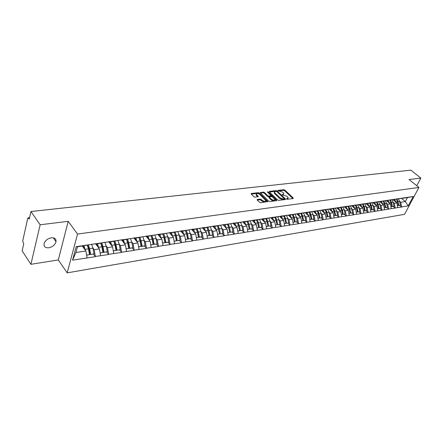 <?xml version="1.0" encoding="UTF-8"?>
<svg xmlns="http://www.w3.org/2000/svg" width="443" height="443" viewBox="0 0 443 443"><rect width="100%" height="100%" fill="white"/><g stroke="black" fill="none" stroke-linecap="round" stroke-linejoin="round"><path stroke-width="0.66" d="M286.549 199.018L287.269 199.284L293.155 198.525L293.233 198.01L284.849 190.075L283.841 189.704L277.955 190.385L277.888 190.739L282.623 192.112L283.315 192.771L283.841 193.585L282.197 194.859L286.953 196.232L287.651 196.897L288.188 197.733L286.549 199.018M51.288 237.791C54.677 237.592 56.255 238.893 56.023 241.706C55.037 244.879 52.639 246.901 48.83 247.781C45.369 248.025 43.774 246.69 44.04 243.788C45.086 240.627 47.501 238.622 51.288 237.791M257.305 199.433L257.178 199.97L259.543 202.324L260.611 202.717L267.86 201.532L259.327 193.054L258.28 192.672L251.308 193.48L251.175 194.006L253.989 196.803L255.052 197.196L258.33 196.537L256.37 194.289C256.796 193.192 257.981 193.281 259.925 194.543L265.855 200.624C265.429 201.726 264.238 201.643 262.289 200.363L260.307 199.062L257.305 199.433L257.117 199.904M68.205 221.334L40.147 224.773L30.938 211.527L410.855 170.145L420.85 178.08L409.066 179.526L418.912 187.461L77.547 234.054L68.205 221.334L58.299 259.941L67.181 272.855L77.547 234.054M277.7 199.998L278.741 200.38L285.414 199.522L285.502 199.001L277.119 190.977L276.094 190.601L269.427 191.376L269.316 191.885L277.7 199.998M276.598 200.657L269.776 201.537L268.724 201.15L260.196 192.699L263.402 192.074L264.438 192.456L267.816 195.751L268.857 196.133L271.05 195.623L267.378 191.963L268.181 191.869L276.698 200.125L276.598 200.657M67.181 272.855L404.542 214.34L418.912 187.461M93.368 254.105L95.334 256.469L94.193 249.702L92.897 247.953M95.267 256.696L72.569 260.152L76.19 246.673L413.236 196.493L408.236 205.857L401.646 206.925L400.754 202.279L399.58 201.299L400.45 205.203L398.866 205.458L397.991 201.515L396.945 199.145M399.575 205.414L401.646 206.925M401.557 207.086L395.189 207.966L394.292 203.276L393.118 202.285M393.118 206.444L395.189 207.966M395.106 208.132L388.616 209.03L387.708 204.295L386.529 203.293L387.409 207.28L385.764 207.54L384.884 203.525L383.826 201.105M386.54 207.49L388.616 209.03M388.528 209.196L381.91 210.115L381.002 205.336L379.817 204.317L380.703 208.343L379.025 208.609L378.134 204.555L377.076 202.113M379.828 208.553L381.91 210.115M381.822 210.281L375.071 211.222L374.158 206.394L372.967 205.358M372.989 209.644L375.071 211.222M374.988 211.389L368.1 212.347L367.181 207.474L365.984 206.427M366.012 210.752L368.1 212.347M368.017 212.518L360.99 213.498L360.059 208.575L358.863 207.512M358.902 211.881L360.99 213.498M360.907 213.67L353.735 214.672L352.8 209.694L351.598 208.62L352.506 212.828L350.695 213.116L349.776 208.891L348.702 206.344M351.642 213.039L353.735 214.672M353.652 214.844L346.332 215.868L345.39 210.84L344.183 209.749L345.097 214.002L343.247 214.296L342.328 210.032L341.248 207.457M344.239 214.218L346.332 215.868M346.249 216.046L338.779 217.092L337.826 212.014L336.614 210.907L337.538 215.204L335.65 215.503L334.725 211.195L333.64 208.592M336.68 215.42L338.779 217.092M338.696 217.269L331.065 218.338L330.107 213.205L328.889 212.081L329.819 216.433L327.892 216.738L326.962 212.38L325.876 209.755M328.966 216.644L331.065 218.338M330.982 218.515L323.191 219.612L322.227 214.429L321.003 213.282M321.086 217.895L323.191 219.612M323.108 219.794L315.15 220.913L314.176 215.669L312.946 214.512L313.893 218.964L311.883 219.285L310.936 214.833L309.845 212.147M313.046 219.174L315.15 220.913M315.067 221.096L306.933 222.242L305.952 216.943L304.723 215.769L305.676 220.271L303.616 220.597L302.669 216.095L301.572 213.382M304.828 220.481L306.933 222.242M306.849 222.425L298.538 223.599L297.552 218.244L296.317 217.048M296.433 221.821L298.538 223.599M298.455 223.787L289.96 224.989L288.963 219.573L287.723 218.355M287.856 223.183L289.96 224.989M289.877 225.171L281.189 226.406L280.186 220.93L278.94 219.695M279.084 224.579L281.189 226.406M281.106 226.594L272.224 227.857L271.216 222.32L269.964 221.063M270.119 226.002L272.224 227.857M272.14 228.045L263.053 229.341L262.034 223.737L260.783 222.458M260.949 227.464L263.053 229.341M262.97 229.529L253.673 230.858L252.648 225.188L251.391 223.892M251.574 228.953L253.673 230.858M253.59 231.052L244.071 232.409L243.041 226.678L241.778 225.354M241.978 230.482L244.071 232.409M243.993 232.608L234.247 233.998L233.206 228.195L231.938 226.849M232.154 232.043L234.247 233.998M234.164 234.197L224.186 235.626L223.139 229.756L221.871 228.383M222.098 233.638L224.186 235.626M224.108 235.826L213.886 237.293L212.828 231.351L211.555 229.95M211.804 235.277L213.886 237.293M213.808 237.492L203.331 238.999L202.268 232.985L200.989 231.556M196.587 229.54L197.611 232.265L198.63 237.37L201.272 236.955L203.331 238.999M203.254 239.203L192.517 240.748L191.442 234.657L190.163 233.201M185.551 230.93L186.73 233.932L187.749 239.104L190.462 238.672L192.517 240.748M192.439 240.953L181.431 242.542L180.351 236.374L179.072 234.89M179.371 240.433L181.431 242.542M181.359 242.753L170.068 244.381L168.977 238.129L167.692 236.612M162.814 234.087L164.131 237.393L165.167 242.692L168.019 242.243L170.068 244.381M169.99 244.591L158.411 246.264L157.309 239.934L156.025 238.384M156.368 244.093L158.411 246.264M158.339 246.48L146.45 248.202L145.343 241.789L144.053 240.2M139.047 237.636L140.365 241.031L141.411 246.474L144.407 245.998L146.45 248.202M146.378 248.418L134.174 250.184L133.061 243.689L131.77 242.066M126.698 239.475L128.01 242.919L129.063 248.434L132.141 247.947L134.174 250.184M134.107 250.406L121.576 252.222L120.452 245.638L119.156 243.977M119.571 249.941L121.576 252.222M121.504 252.444L108.629 254.321L107.499 247.643L106.204 245.937M106.647 251.995L108.629 254.321M108.563 254.542L95.334 256.469M95.417 243.589L95.788 244.087L99.132 243.257M104.415 242.471L95.788 244.087M94.193 249.702L99.437 248.888L95.843 244.082M100.578 255.622L99.437 248.888M108.762 241.607L109.139 242.099L112.528 241.263M117.666 240.499L109.139 242.099M107.499 247.643L112.605 246.851L108.601 241.629M113.735 253.49L112.605 246.851M121.747 239.674L122.13 240.156L125.563 239.325M130.563 238.578L122.13 240.156M120.452 245.638L125.419 244.868L121.388 239.729M126.543 251.419L125.419 244.868M134.395 237.797L134.777 238.273L138.249 237.437M143.117 236.712L134.777 238.273M133.061 243.689L137.9 242.941L133.841 237.88M139.013 249.403L137.9 242.941M146.711 235.964L147.093 236.435L150.598 235.598M155.343 234.89L147.093 236.435M145.343 241.789L150.061 241.058L145.974 236.075M151.163 247.438L150.061 241.058M158.705 234.181L159.092 234.64L162.631 233.804M167.255 233.118L159.092 234.64M157.309 239.934L161.905 239.226L157.802 234.314M163.002 245.522L161.905 239.226M170.4 232.442L170.788 232.896L174.359 232.06M178.861 231.39L170.788 232.896M168.977 238.129L173.457 237.437L169.337 232.603M174.542 243.656L173.457 237.437M181.796 230.748L182.184 231.196L185.789 230.354M190.18 229.701L182.184 231.196M180.351 236.374L184.72 235.698L180.578 230.93M185.8 241.834L184.72 235.698M192.915 229.097L193.303 229.535L196.93 228.699M201.211 228.062L193.303 229.535M191.442 234.657L195.706 233.998L191.553 229.297M196.775 240.062L195.706 233.998M203.758 227.486L204.151 227.918L207.8 227.082M211.975 226.456L204.151 227.918M202.268 232.985L206.427 232.337L202.257 227.708M207.485 238.328L206.427 232.337M214.34 225.913L214.733 226.34L218.405 225.498M222.48 224.894L214.733 226.34M212.828 231.351L216.887 230.72L212.706 226.151M217.939 236.64L216.887 230.72M224.673 224.374L225.066 224.795L228.754 223.959M232.736 223.366L225.066 224.795M223.139 229.756L227.104 229.142L222.912 224.634M228.145 234.984L227.104 229.142M237.454 222.951L238.567 225.902L236.141 226.273L234.751 222.879L235.15 223.294L238.86 222.452M242.742 221.877L235.15 223.294M233.206 228.195L237.077 227.597L232.88 223.156M238.112 233.372L237.077 227.597M244.608 221.411L245.001 221.821L248.722 220.985M252.521 220.42L245.001 221.821M243.041 226.678L246.823 226.091L242.753 221.849M247.853 231.8L246.823 226.091M254.232 219.983L254.625 220.387L258.363 219.551M262.068 218.997L254.625 220.387M252.648 225.188L256.342 224.618L252.305 220.47M257.366 230.26L256.342 224.618M263.635 218.582L264.028 218.98L267.777 218.15M271.398 217.607L264.028 218.98M262.034 223.737L265.65 223.178L261.625 219.097M266.664 228.754L265.65 223.178M272.827 217.214L273.22 217.613L276.98 216.777M280.519 216.25L273.22 217.613M271.216 222.32L274.749 221.771L270.734 217.757M275.751 227.287L274.749 221.771M281.814 215.879L282.208 216.267L285.973 215.442M289.44 214.921L282.208 216.267M280.186 220.93L283.642 220.392L279.644 216.444M284.644 225.847L283.642 220.392M290.602 214.573L290.996 214.96L294.772 214.13M298.156 213.626L290.996 214.96M288.963 219.573L292.347 219.047L288.354 215.16M293.338 224.44L292.347 219.047M299.197 213.293L299.595 213.676L303.377 212.85M306.689 212.358L299.595 213.676M297.552 218.244L300.858 217.729L296.882 213.903M301.844 223.067L300.858 217.729M307.608 212.042L308.007 212.418L311.789 211.593M315.034 211.112L308.007 212.418M305.952 216.943L309.192 216.444L305.227 212.673M310.166 221.721L309.192 216.444M315.842 210.818L316.236 211.189L320.029 210.37M323.202 209.899L316.236 211.189M314.176 215.669L317.343 215.182L313.395 211.472M318.312 220.404L317.343 215.182M323.899 209.622L324.293 209.988L328.086 209.168M331.192 208.708L324.293 209.988M322.227 214.429L325.328 213.947L321.391 210.287M326.292 219.113L325.328 213.947M331.79 208.448L332.184 208.814L335.982 207.994M339.022 207.54L332.184 208.814M330.107 213.205L333.147 212.734L329.221 209.129M334.1 217.851L333.147 212.734M339.515 207.302L339.908 207.656L343.707 206.842M346.686 206.399L339.908 207.656M337.826 212.014L340.805 211.555L336.896 208M341.752 216.61L340.805 211.555M347.085 206.178L347.478 206.527L351.277 205.718M354.195 205.281L347.478 206.527M345.39 210.84L348.303 210.392L344.41 206.887M349.245 215.398L348.303 210.392M354.5 205.076L354.893 205.425L358.692 204.611M361.549 204.184L354.893 205.425M352.8 209.694L355.657 209.257L351.775 205.801M356.593 214.213L355.657 209.257M361.765 203.996L362.158 204.339L365.957 203.531M368.753 203.115L362.158 204.339M360.059 208.575L362.861 208.138L358.996 204.732M363.786 213.044L362.861 208.138M368.886 202.933L369.279 203.276L373.072 202.473M375.819 202.063L369.279 203.276M367.181 207.474L369.922 207.047L366.073 203.686M370.846 211.904L369.922 207.047M375.891 201.919L376.262 202.235L380.055 201.432M382.746 201.033L376.262 202.235M374.158 206.394L376.849 205.978L373.012 202.656L374.828 204.229L373.731 202.506M377.763 210.785L376.849 205.978M382.791 200.939L383.106 201.211L386.894 200.413M389.535 200.02L383.106 201.211M381.002 205.336L383.638 204.926L379.817 201.648M384.546 209.689L383.638 204.926M389.552 199.987L393.605 199.416M396.192 199.029L389.818 200.208M387.708 204.295L390.3 203.896L386.495 200.662M391.202 208.614L390.3 203.896M396.175 199.034L400.184 198.436M402.726 198.054L396.402 199.228L397.46 201.598L398.335 205.541L397.371 205.696M394.292 203.276L396.834 202.883L393.041 199.693M397.731 207.557L396.834 202.883M402.637 198.076L406.641 197.473M400.754 202.279L405.334 201.571L407.449 197.578L402.864 198.265M401.441 198.326L405.334 201.571L408.236 205.857M407.449 197.578L413.236 196.493M416.774 185.739L420.85 178.08M40.147 224.773L30.905 264.305L22.15 250.843L23.75 243.683L23.114 242.72L22.776 240.665L27.715 218.438L28.119 217.84L29.249 219.08L30.938 211.527M30.905 264.305L58.299 259.941M90.793 244.503L77.459 246.823L75.919 252.527L85.909 250.982L82.343 246.098M77.459 246.823L76.19 246.673M87.055 257.809L85.909 250.982M72.569 260.152L75.919 252.527M366.151 203.669L367.851 205.159M359.146 204.699L360.729 206.095M352.008 205.751L353.459 207.042M344.726 206.82L346.027 207.988M337.3 207.911L338.43 208.941M329.719 209.024L330.65 209.882M321.978 210.159L322.67 210.802M314.081 211.322L314.436 211.654M175.417 235.82L175.661 236.102M163.904 237.348L164.192 237.692M152.087 238.899L152.425 239.303M139.955 240.46L140.348 240.942M127.49 242.033L127.944 242.603M114.676 243.6L115.202 244.281M101.486 245.156L102.1 245.97M87.897 246.673L88.622 247.659M286.892 199.228L287.911 198.381M283.57 194.228L282.556 195.07M292.867 198.564L284.578 190.711L283.57 190.34L278.27 190.961M276.255 191.293L269.427 191.991M285.131 199.56L284.312 198.769M284.135 198.973L284.201 198.608L276.842 191.553L275.308 191.387L274.472 192.229L274.981 193.021L280.015 197.86L283.321 199.073L284.135 198.973L283.858 199.616L284.251 198.935M274.472 192.212L274.206 192.871L274.715 193.663L274.981 193.021M283.858 199.616L283.044 199.721L279.738 198.508L274.715 193.663M260.456 193.043L263.136 192.727L263.402 192.074M270.961 195.839L270.512 196.548L268.585 196.781L267.544 196.399L264.172 193.109L263.136 192.727M271.016 195.529L272.284 196.764M274.654 199.062L276.332 200.69M271.349 199.195C273.259 200.446 274.427 200.541 274.859 199.483L272.478 196.913L271.437 196.531L269.239 197.046L271.349 199.195L271.077 199.848C272.982 201.1 274.156 201.194 274.588 200.131L274.61 200.07M269.062 197.473L269.128 197.943L269.399 197.29M271.077 199.848L269.128 197.943M265.601 201.249L265.584 201.283C265.152 202.385 263.962 202.301 262.018 201.022L260.035 199.721L257.272 200.07M256.359 194.327L256.104 194.948L256.508 195.573L256.774 194.92M257.804 196.858L256.508 195.573M259.748 194.388L258.014 193.325L251.281 194.112M267.339 201.853L265.59 200.131M398.528 198.913L399.575 201.277L397.991 201.515M400.45 205.203L398.866 205.458M393.749 199.544L394.818 201.183M394.719 199.339L395.926 202.119M397.388 205.762L398.335 205.541M392.061 199.876L393.113 202.263L391.501 202.512L390.449 200.114M391.501 202.512L392.382 206.488L393.993 206.233L393.113 202.263M393.993 206.233L392.382 206.488M387.204 200.513L388.278 202.18M388.179 200.308L389.391 203.121M390.853 206.803L391.834 206.576L390.953 202.595L389.901 200.197M391.834 206.576L390.842 206.731M385.471 200.862L386.529 203.271L384.884 203.525M387.409 207.28L385.764 207.54M380.531 201.499L381.617 203.193M381.506 201.294L382.73 204.145M384.197 207.861L385.211 207.629L384.325 203.608L383.267 201.188M385.211 207.629L384.186 207.789M378.754 201.864L379.812 204.301L378.134 204.555M380.703 208.343L379.025 208.609M374.706 202.296L375.941 205.192M377.414 208.941L378.455 208.703L377.563 204.644L376.506 202.196M378.455 208.703L377.397 208.869M371.904 202.883L372.962 205.347L371.256 205.607L370.187 203.138M371.256 205.607L372.153 209.705L373.859 209.434L372.962 205.347M373.859 209.434L372.153 209.705M366.793 203.531L367.906 205.281M367.773 203.32L369.019 206.255M370.492 210.043L371.572 209.794L370.675 205.696L369.612 203.226M371.572 209.794L370.475 209.971M364.916 203.93L365.984 206.416L364.24 206.682L363.171 204.19M364.24 206.682L365.143 210.818L366.882 210.541L365.984 206.416M366.882 210.541L365.143 210.818M359.722 204.577L360.84 206.36M360.702 204.367L361.959 207.341M363.432 211.161L364.55 210.912L363.648 206.77L362.579 204.273M364.55 210.912L363.421 211.089M357.789 204.987L358.858 207.501L357.08 207.773L356.011 205.259M357.08 207.773L357.988 211.953L359.766 211.671L358.858 207.501M359.766 211.671L357.988 211.953M352.506 205.641L353.636 207.457M353.486 205.436L354.754 208.448M356.233 212.308L357.385 212.047L356.477 207.867L355.408 205.347M357.385 212.047L356.216 212.236M350.518 206.067L351.592 208.614L349.776 208.891M352.506 212.828L350.695 213.116M345.141 206.731L346.288 208.575M346.127 206.521L347.406 209.578M348.885 213.476L350.081 213.21L349.162 208.985L348.087 206.438M350.081 213.21L348.874 213.404M343.092 207.169L344.183 209.749L342.328 210.032M345.097 214.002L343.247 214.296M337.627 207.839L338.784 209.716M338.613 207.629L339.903 210.735M341.387 214.667L342.622 214.395L341.703 210.126L340.623 207.551M342.622 214.395L341.376 214.595M335.523 208.293L336.614 210.907L334.725 211.195M337.538 215.204L335.65 215.503M329.963 208.974L331.131 210.885M330.949 208.758L332.25 211.915M333.734 215.885L335.008 215.608L334.083 211.294L332.998 208.692M335.008 215.608L333.723 215.813M327.792 209.439L328.889 212.086L326.962 212.38M329.819 216.433L327.892 216.738M322.133 210.126L323.312 212.075M323.119 209.916L324.431 213.116M325.921 217.131L327.239 216.843L326.308 212.479L325.217 209.849M327.239 216.843L325.904 217.053M319.896 210.613L321.003 213.293L319.032 213.592L317.947 210.934M319.032 213.592L319.973 217.995L321.939 217.685L321.003 213.293M321.939 217.685L319.973 217.995M314.137 211.305L315.333 213.293M315.073 211.023L316.452 214.34M317.941 218.399L319.303 218.106L318.367 213.698L317.277 211.034M319.303 218.106L317.93 218.321M311.833 211.809L312.952 214.523L310.936 214.833M313.893 218.964L311.883 219.285M305.975 212.513L307.182 214.534M306.861 212.158L308.3 215.597M309.79 219.695L311.196 219.39L310.255 214.938L309.164 212.247M311.196 219.39L309.779 219.617M303.605 213.028L304.723 215.78L302.669 216.095M305.676 220.271L303.616 220.597M297.63 213.742L298.853 215.802M298.527 213.393L299.972 216.882M301.467 221.018L302.918 220.708L301.971 216.201L300.875 213.482M302.918 220.708L301.45 220.941M295.188 214.274L296.317 217.07L294.218 217.391L293.116 214.639M294.218 217.391L295.171 221.937L297.275 221.605L296.317 217.07M297.275 221.605L295.171 221.937M289.107 214.999L290.348 217.103M290.01 214.661L291.466 218.189M292.956 222.369L294.462 222.054L293.504 217.496L292.408 214.75M294.462 222.054L292.939 222.292M286.593 215.553L287.728 218.382L285.58 218.709L284.478 215.929M285.58 218.709L286.543 223.311L288.692 222.967L287.728 218.382M288.692 222.967L286.543 223.311M280.397 216.278L281.648 218.427M281.311 215.957L282.767 219.529M284.256 223.754L285.813 223.427L284.855 218.82L283.753 216.04M285.813 223.427L284.245 223.676M277.805 216.854L278.952 219.722L276.753 220.06L275.651 217.247M276.753 220.06L277.722 224.712L279.915 224.363L278.952 219.722M279.915 224.363L277.722 224.712M271.432 217.53L272.761 219.783M272.412 217.275L273.874 220.896M275.369 225.171L276.975 224.828L276.006 220.177L274.904 217.358M276.975 224.828L275.352 225.088M268.818 218.183L269.97 221.096L267.727 221.439L266.62 218.598M267.727 221.439L268.702 226.146L270.944 225.786L269.97 221.096M270.944 225.786L268.702 226.146M262.245 218.787L263.668 221.173M263.319 218.632L264.781 222.297M266.276 226.617L267.937 226.268L266.963 221.555L265.855 218.709M267.937 226.268L266.26 226.534M259.626 219.545L260.789 222.502L258.49 222.851L257.383 219.972M258.49 222.851L259.471 227.613L261.769 227.248L260.789 222.502M261.769 227.248L259.471 227.613M256.608 220.088L257.715 222.973L258.701 227.818M252.947 220.171L254.371 222.591M254.011 220.01L255.484 223.732M256.973 228.095L258.695 227.735L256.957 228.012M250.229 220.935L251.397 223.936L249.049 224.296L247.936 221.384M249.049 224.296L250.035 229.114L252.383 228.738L251.397 223.936M252.383 228.738L250.035 229.114M248.146 223.97L249.265 229.319M243.428 221.589L244.857 224.042M244.492 221.428L245.965 225.199M247.454 229.607L249.237 229.236L248.252 224.418L247.139 221.5M249.237 229.236L247.443 229.524M240.61 222.358L241.789 225.409L239.381 225.775L238.268 222.829M239.381 225.775L240.377 230.648L242.781 230.266L241.789 225.409M242.781 230.266L240.377 230.648M238.268 224.762L239.608 230.858M233.694 223.034L235.122 225.531M236.141 226.273L236.23 226.7M238.567 225.902L239.563 230.775L237.703 231.074M237.719 231.157L239.563 230.775M230.764 223.815L231.955 226.91L229.491 227.287L228.378 224.302M229.491 227.287L230.487 232.221L232.952 231.827L231.955 226.91M232.952 231.827L230.487 232.221M228.195 225.803L229.723 232.425M223.726 224.518L225.16 227.054M225.044 224.778L226.262 228.239M227.746 232.741L229.657 232.353L228.654 227.414L227.541 224.429M229.657 232.353L227.73 232.658M220.686 225.304L221.882 228.45L219.363 228.837L218.244 225.814M219.363 228.837L220.365 233.826L222.89 233.428L221.882 228.45M222.89 233.428L220.365 233.826M217.895 226.966L219.606 234.037M213.52 226.03L214.955 228.61M214.849 226.323L216.057 229.812M217.535 234.364L219.512 233.965L218.504 228.97L217.391 225.941M219.512 233.965L217.524 234.281M210.364 226.827L211.571 230.028L208.991 230.426L207.872 227.364M208.991 230.426L209.999 235.477L212.579 235.067L211.571 230.028M212.579 235.067L209.999 235.477M207.363 228.217L209.246 235.687M203.071 227.586L204.505 230.21M204.389 227.885L205.602 231.423M207.08 236.03L209.124 235.615L208.11 230.559L206.997 227.492M209.124 235.615L207.064 235.942M199.793 228.389L201.006 231.645L198.364 232.049L197.246 228.948M198.364 232.049L199.378 237.16L202.025 236.745L201.006 231.645M198.63 237.37L199.378 237.16M201.272 236.955L202.025 236.745M192.367 229.175L193.801 231.844M193.68 229.48L194.892 233.073M196.365 237.73L198.481 237.304L197.462 232.187L196.349 229.081M198.481 237.304L196.349 237.642M188.962 229.983L190.185 233.3L187.472 233.716L186.353 230.576M187.472 233.716L188.496 238.893L191.21 238.461L190.185 233.3M187.749 239.104L188.496 238.893M190.462 238.672L191.21 238.461M181.397 230.809L182.832 233.522M182.699 231.119L183.917 234.768M185.384 239.48L187.577 239.037L186.553 233.854L185.434 230.709M187.577 239.037L185.368 239.392M177.859 231.623L179.094 234.995L176.308 235.421L175.19 232.237M176.308 235.421L177.344 240.665L180.118 240.222L179.094 234.995M180.118 240.222L177.344 240.665M174.127 241.269L176.397 240.815L175.367 235.565L174.249 232.381L175.572 235.637L176.602 240.876M170.151 232.481L171.585 235.244M171.447 232.796L172.665 236.507M176.397 240.815L174.11 241.18M166.474 233.3L167.714 236.734L164.868 237.171L163.744 233.943M164.868 237.171L165.904 242.482L168.755 242.028L167.714 236.734M165.167 242.692L165.904 242.482M168.019 242.243L168.755 242.028M158.616 234.197L160.056 237.011M159.901 234.519L161.125 238.29M162.581 243.107L164.934 242.637L163.899 237.321L162.78 234.092M164.934 242.637L162.564 243.013M154.801 235.017L156.052 238.522L153.128 238.965L151.999 235.687M153.128 238.965L154.17 244.348L157.093 243.883L156.052 238.522M157.093 243.883L154.17 244.348M151.08 235.837L152.398 239.187L153.444 244.558M147.142 236.424L148.228 238.821M148.067 236.285L149.291 240.123M150.742 244.99L153.178 244.503L152.137 239.12L151.013 235.848M153.178 244.503L150.725 244.896M142.818 236.784L144.086 240.35L141.084 240.809L139.949 237.47M141.084 240.809L142.131 246.264L145.132 245.782L144.086 240.35M141.411 246.474L142.131 246.264M144.407 245.998L145.132 245.782M135.004 238.234L136.09 240.682M135.918 238.101L137.147 242M138.587 246.923L141.118 246.424L140.066 240.964L138.947 237.647M141.118 246.424L138.57 246.829M130.53 238.589L131.804 242.227L128.719 242.703L127.584 239.303M128.719 242.703L129.777 248.224L132.856 247.737L131.804 242.227M129.063 248.434L129.777 248.224M132.141 247.947L132.856 247.737M122.545 240.095L123.636 242.592M123.453 239.962L124.682 243.927M126.111 248.905L128.73 248.39L127.678 242.858L126.56 239.497M128.73 248.39L126.094 248.811M117.805 240.261L119.195 244.159L116.027 244.641L114.887 241.18M116.027 244.641L117.09 250.24L120.252 249.736L119.195 244.159M120.252 249.736L117.09 250.24M114.017 241.369L115.324 244.863L116.387 250.45M109.753 242.005L110.844 244.558M110.65 241.872L111.88 245.909M113.297 250.943L116.016 250.411L114.953 244.807L113.84 241.396M116.016 250.411L113.281 250.849M104.864 242.188L106.242 246.136L102.992 246.635L101.846 243.107M102.992 246.635L104.061 252.311L107.311 251.796L106.242 246.136M107.311 251.796L104.061 252.311M100.993 243.312L102.3 246.856L103.369 252.521M96.618 243.966L97.704 246.574M97.499 243.833L98.734 247.947M100.14 253.036L102.959 252.488L101.89 246.806L100.777 243.345M102.959 252.488L100.124 252.936M91.563 244.165L92.941 248.174L89.602 248.684L88.445 245.09M89.602 248.684L90.677 254.437L94.01 253.911L92.941 248.174M94.01 253.911L90.677 254.437M87.609 245.295L88.916 248.905L89.99 254.653M83.118 245.981L84.209 248.65M83.987 245.848L85.222 250.04M86.618 255.185L89.541 254.62L88.467 248.855L87.354 245.35M89.541 254.62L86.601 255.085M29.487 218.022L28.596 218.128M287.103 199.2L287.38 198.558M282.136 194.793L282.257 194.499M282.75 195.047L283.027 194.405M277.833 190.678L277.955 190.385M283.57 190.34L283.841 189.704M284.578 190.711L284.849 190.075M293 198.547L293.233 198.01M286.488 198.946L286.61 198.652M269.25 191.813L269.427 191.376M275.828 191.243L276.094 190.601M276.864 191.581L277.119 190.977M285.27 199.544L285.502 199.001M279.738 198.508L280.015 197.86M283.044 199.721L283.321 199.073M260.285 192.871L260.467 192.417M264.172 193.109L264.438 192.456M267.544 196.399L267.816 195.751M268.585 196.781L268.857 196.133M270.512 196.548L270.784 195.895M267.921 192.495L268.181 191.869M276.465 200.673L276.698 200.125M260.035 199.721L260.307 199.062M261.093 200.109L261.364 199.45M262.018 201.022L262.289 200.363M257.953 196.842L258.175 196.299M251.12 193.951L251.308 193.48M258.014 193.325L258.28 192.672M259.061 193.707L259.327 193.054M267.472 201.831L267.699 201.283M397.46 201.598L395.865 201.842M390.953 202.595L389.331 202.844M384.325 203.608L382.669 203.863M377.563 204.644L375.88 204.899M370.675 205.696L368.953 205.956M363.648 206.77L361.892 207.042M356.477 207.867L354.688 208.144M349.162 208.985L347.334 209.268M341.703 210.126L339.836 210.414M334.083 211.294L332.178 211.582M326.308 212.479L324.359 212.778M318.367 213.698L316.38 214.002M310.255 214.938L308.228 215.248M301.971 216.201L299.9 216.522M293.504 217.496L291.389 217.823M284.855 218.82L282.689 219.152M276.006 220.177L273.796 220.514M266.963 221.555L264.698 221.904M257.715 222.973L255.401 223.327M248.252 224.418L245.882 224.784M228.654 227.414L226.174 227.796M218.504 228.97L215.962 229.358M208.11 230.559L205.508 230.958M197.462 232.187L194.798 232.597M186.553 233.854L183.817 234.275M175.367 235.565L172.565 235.997M163.899 237.321L161.025 237.758M152.137 239.12L149.186 239.569M140.066 240.964L137.037 241.429M127.678 242.858L124.566 243.334M114.953 244.807L111.763 245.295M101.89 246.806L98.612 247.305M88.467 248.855L85.095 249.37M56.023 241.706L53.304 237.825M29.565 217.674L28.169 217.834M274.206 192.871L274.472 192.229M268.967 197.694L269.239 197.046M256.104 194.948L256.37 194.289"/></g></svg>
